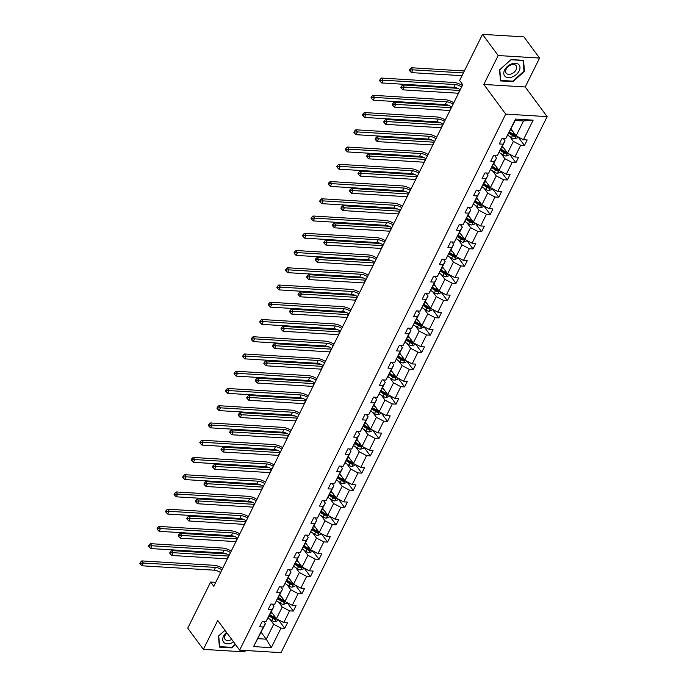 <?xml version="1.0" encoding="UTF-8"?>
<svg xmlns="http://www.w3.org/2000/svg" width="687" height="687" viewBox="0 0 687 687"><rect width="100%" height="100%" fill="white"/><g stroke="black" fill="none" stroke-linecap="round" stroke-linejoin="round"><path stroke-width="1.03" d="M539.57 58.06L498.169 55.535L483.82 84.441L525.22 86.966L539.57 58.06L523.923 36.875L482.523 34.35L459.612 80.499L462.746 84.741L213.777 586.277L210.651 582.035L187.74 628.184L203.386 649.378L244.787 651.894L245.482 650.486M525.22 86.966L547.127 116.627L281.035 652.65L239.634 650.125L505.718 114.102L547.127 116.627M498.169 55.535L482.523 34.35M511.008 128.976L516.109 135.88L523.52 120.955L533.146 120.156L523.434 139.727L527.187 139.95L524.439 145.481L518.135 136.945M516.109 135.88L523.434 139.727M502.446 146.219L507.547 153.124L513.361 141.41L520.694 145.249L524.439 145.481M520.694 145.249L514.872 156.971L518.625 157.203L515.877 162.725L509.574 154.189M493.884 163.463L498.985 170.367L504.808 158.654L512.133 162.501L515.877 162.725M512.133 162.501L506.319 174.215L510.063 174.446L507.324 179.968L501.021 171.432M485.323 180.707L490.424 187.611L496.246 175.898L503.571 179.745L507.324 179.968M503.571 179.745L497.757 191.458L501.501 191.69L498.762 197.212L492.459 188.676M476.769 197.95L481.87 204.855L487.684 193.141L495.009 196.989L498.762 197.212M495.009 196.989L489.196 208.702L492.94 208.934L490.2 214.464L483.897 205.928M468.208 215.194L473.309 222.107L479.122 210.385L486.448 214.232L490.2 214.464M486.448 214.232L480.634 225.946L484.387 226.178L481.639 231.708L475.335 223.172M459.646 232.438L464.747 239.351L470.561 227.629L477.894 231.476L481.639 231.708M477.894 231.476L472.072 243.198L475.825 243.421L473.077 248.952L466.774 240.416M451.084 249.682L456.185 256.595L461.999 244.873L469.333 248.72L473.077 248.952M469.333 248.72L463.51 260.442L467.263 260.665L464.515 266.195L458.212 257.659M442.522 266.934L447.623 273.838L453.446 262.116L460.771 265.963L464.515 266.195M460.771 265.963L454.957 277.685L458.701 277.909L455.962 283.439L449.659 274.903M433.961 284.178L439.062 291.082L444.884 279.369L452.209 283.207L455.962 283.439M452.209 283.207L446.395 294.929L450.14 295.152L447.4 300.683L441.097 292.147M425.408 301.421L430.509 308.326L436.322 296.612L443.647 300.459L447.4 300.683M443.647 300.459L437.834 312.173L441.578 312.405L438.838 317.926L432.535 309.39M416.846 318.665L421.947 325.569L427.761 313.856L435.086 317.703L438.838 317.926M435.086 317.703L429.272 329.417L433.025 329.648L430.277 335.17L423.973 326.634M408.284 335.909L413.385 342.813L419.199 331.1L426.533 334.947L430.277 335.17M426.533 334.947L420.71 346.66L424.463 346.892L421.715 352.414L415.412 343.878M399.722 353.152L404.823 360.065L410.637 348.343L417.971 352.191L421.715 352.414M417.971 352.191L412.148 363.904L415.901 364.136L413.153 369.666L406.85 361.13M391.161 370.396L396.262 377.309L402.084 365.587L409.409 369.434L413.153 369.666M409.409 369.434L403.595 381.156L407.339 381.379L404.6 386.91L398.288 378.374M382.599 387.64L387.7 394.553L393.522 382.831L400.847 386.678L404.6 386.91M400.847 386.678L395.034 398.4L398.778 398.623L396.038 404.154L389.735 395.618M374.037 404.883L379.147 411.796L384.96 400.074L392.286 403.922L396.038 404.154M392.286 403.922L386.472 415.644L390.216 415.867L387.477 421.397L381.173 412.861M365.484 422.136L370.585 429.04L376.399 417.327L383.724 421.165L387.477 421.397M383.724 421.165L377.91 432.887L381.663 433.111L378.915 438.641L372.612 430.105M356.922 439.379L362.023 446.284L367.837 434.57L375.162 438.418L378.915 438.641M375.162 438.418L369.348 450.131L373.101 450.363L370.353 455.885L364.05 447.349M348.361 456.623L353.462 463.527L359.275 451.814L366.609 455.661L370.353 455.885M366.609 455.661L360.787 467.375L364.539 467.607L361.791 473.128L355.488 464.592M339.799 473.867L344.9 480.771L350.714 469.058L358.047 472.905L361.791 473.128M358.047 472.905L352.225 484.618L355.978 484.85L353.23 490.372L346.926 481.836M331.237 491.111L336.338 498.023L342.16 486.302L349.485 490.149L353.23 490.372M349.485 490.149L343.672 501.862L347.416 502.094L344.676 507.624L338.373 499.088M322.675 508.354L327.776 515.267L333.599 503.545L340.924 507.392L344.676 507.624M340.924 507.392L335.11 519.106L338.854 519.338L336.115 524.868L329.812 516.332M314.122 525.598L319.223 532.511L325.037 520.789L332.362 524.636L336.115 524.868M332.362 524.636L326.548 536.358L330.292 536.581L327.553 542.112L321.25 533.576M305.56 542.842L310.661 549.755L316.475 538.033L323.8 541.88L327.553 542.112M323.8 541.88L317.987 553.602L321.739 553.825L318.991 559.355L312.688 550.819M296.999 560.094L302.1 566.998L307.913 555.285L315.247 559.124L318.991 559.355M315.247 559.124L309.425 570.845L313.178 571.069L310.43 576.599L304.126 568.063M288.437 577.338L293.538 584.242L299.352 572.529L306.685 576.367L310.43 576.599M306.685 576.367L300.863 588.089L304.616 588.321L301.868 593.843L295.565 585.307M279.875 594.581L284.976 601.486L290.799 589.772L298.124 593.62L301.868 593.843M298.124 593.62L292.31 605.333L296.054 605.565L293.315 611.087L287.011 602.551M271.313 611.825L276.414 618.729L282.237 607.016L289.562 610.863L293.315 611.087M289.562 610.863L283.748 622.577L287.492 622.808L284.753 628.33L278.45 619.794M261.163 632.272L266.264 639.185L273.675 624.26L281 628.107L284.753 628.33M281 628.107L271.288 647.669L253.606 646.596L263.327 627.025L259.574 626.802L262.322 621.271L266.067 621.503L271.88 609.781L268.136 609.558L270.876 604.028L274.628 604.259L280.442 592.538L276.698 592.314L279.437 586.784L283.19 587.016L289.004 575.294L285.26 575.071L287.999 569.54L291.752 569.763L297.565 558.05L293.813 557.818L296.561 552.296L300.305 552.52L306.127 540.806L302.374 540.575L305.122 535.053L308.867 535.276L314.689 523.563L310.936 523.331L313.684 517.809L317.428 518.032L323.242 506.319L319.498 506.087L322.237 500.557L325.99 500.789L331.804 489.067L328.06 488.843L330.799 483.313L334.552 483.545L340.366 471.823L336.621 471.6L339.361 466.069L343.114 466.301L348.927 454.579L345.175 454.356L347.923 448.826L351.667 449.058L357.489 437.336L353.736 437.112L356.484 431.582L360.228 431.805L366.051 420.092L362.298 419.86L365.046 414.338L368.79 414.562L374.604 402.848L370.86 402.616L373.599 397.095L377.352 397.318L383.166 385.605L379.422 385.373L382.161 379.851L385.914 380.074L391.727 368.361L387.983 368.129L390.723 362.599L394.475 362.83L400.289 351.117L396.536 350.885L399.284 345.355L403.029 345.587L408.851 333.865L405.098 333.642L407.846 328.111L411.59 328.343L417.413 316.621L413.66 316.398L416.408 310.868L420.152 311.099L425.966 299.377L422.222 299.154L424.961 293.624L428.714 293.856L434.528 282.134L430.783 281.902L433.523 276.38L437.276 276.603L443.089 264.89L439.345 264.658L442.084 259.136L445.837 259.36L451.651 247.646L447.898 247.414L450.646 241.893L454.39 242.116L460.213 230.403L456.46 230.171L459.208 224.64L462.952 224.872L468.774 213.159L465.022 212.927L467.77 207.397L471.514 207.629L477.336 195.907L473.583 195.683L476.331 190.153L480.076 190.385L485.889 178.663L482.145 178.44L484.885 172.909L488.637 173.141L494.451 161.419L490.707 161.196L493.446 155.666L497.199 155.897L503.013 144.176L499.269 143.944L502.008 138.422L505.761 138.645L515.473 119.083L533.146 120.156M497.199 155.897L505.082 140.904L503.313 138.499M505.082 140.904L503.013 144.176M509.745 136.498L513.361 141.41M507.547 153.124L514.872 156.971M488.637 173.141L496.521 158.147L494.752 155.743M496.521 158.147L494.451 161.419M501.184 153.751L504.808 158.654M498.985 170.367L506.319 174.215M480.076 190.385L487.968 175.391L486.19 172.987M487.968 175.391L485.889 178.663M492.622 170.994L496.246 175.898M490.424 187.611L497.757 191.458M471.514 207.629L479.406 192.635L477.628 190.23M479.406 192.635L477.336 195.907M484.06 188.238L487.684 193.141M481.87 204.855L489.196 208.702M462.952 224.872L470.844 209.879L469.066 207.483M470.844 209.879L468.774 213.159M475.498 205.482L479.122 210.385M473.309 222.107L480.634 225.946M454.39 242.116L462.282 227.131L460.505 224.726M462.282 227.131L460.213 230.403M466.937 222.725L470.561 227.629M464.747 239.351L472.072 243.198M445.837 259.36L453.721 244.374L451.952 241.97M453.721 244.374L451.651 247.646M458.384 239.969L461.999 244.873M456.185 256.595L463.51 260.442M437.276 276.603L445.159 261.618L443.39 259.214M445.159 261.618L443.089 264.89M449.822 257.213L453.446 262.116M447.623 273.838L454.957 277.685M428.714 293.856L436.606 278.862L434.828 276.457M436.606 278.862L434.528 282.134M441.26 274.457L444.884 279.369M439.062 291.082L446.395 294.929M420.152 311.099L428.044 296.106L426.266 293.701M428.044 296.106L425.966 299.377M432.698 291.709L436.322 296.612M430.509 308.326L437.834 312.173M411.59 328.343L419.482 313.349L417.705 310.945M419.482 313.349L417.413 316.621M424.137 308.952L427.761 313.856M421.947 325.569L429.272 329.417M403.029 345.587L410.92 330.593L409.143 328.188M410.92 330.593L408.851 333.865M415.575 326.196L419.199 331.1M405.15 342.212L408.748 344.573A3.693 1.718 -153.6 0 0 411.917 345.733L413.419 342.83L420.71 346.66M394.475 362.83L402.359 347.837L400.581 345.441M402.359 347.837L400.289 351.117M407.022 343.44L410.637 348.343M404.823 360.065L412.148 363.904M385.914 380.074L393.797 365.08L392.028 362.684M393.797 365.08L391.727 368.361M398.46 360.684L402.084 365.587M396.262 377.309L403.595 381.156M377.352 397.318L385.235 382.333L383.466 379.928M385.235 382.333L383.166 385.605M389.898 377.927L393.522 382.831M387.7 394.553L395.034 398.4M368.79 414.562L376.682 399.576L374.904 397.172M376.682 399.576L374.604 402.848M381.337 395.171L384.96 400.074M379.147 411.796L386.472 415.644M360.228 431.805L368.12 416.82L366.343 414.416M368.12 416.82L366.051 420.092M372.775 412.415L376.399 417.327M370.585 429.04L377.91 432.887M351.667 449.058L359.559 434.064L357.781 431.659M359.559 434.064L357.489 437.336M364.213 429.667L367.837 434.57M362.023 446.284L369.348 450.131M343.114 466.301L350.997 451.307L349.219 448.903M350.997 451.307L348.927 454.579M355.66 446.911L359.275 451.814M353.462 463.527L360.787 467.375M334.552 483.545L342.435 468.551L340.666 466.147M342.435 468.551L340.366 471.823M347.098 464.154L350.714 469.058M336.673 480.17L340.263 482.532A3.693 1.718 -153.6 0 0 343.44 483.691L344.934 480.788L352.225 484.618M325.99 500.789L333.873 485.795L332.104 483.39M333.873 485.795L331.804 489.067M338.536 481.398L342.16 486.302M336.338 498.023L343.672 501.862M317.428 518.032L325.32 503.039L323.543 500.643M325.32 503.039L323.242 506.319M329.975 498.642L333.599 503.545M327.776 515.267L335.11 519.106M308.867 535.276L316.759 520.291L314.981 517.886M316.759 520.291L314.689 523.563M321.413 515.885L325.037 520.789M310.988 531.91L314.586 534.263A3.693 1.718 -153.6 0 0 317.755 535.431L319.249 532.528L326.548 536.358M300.305 552.52L308.197 537.535L306.419 535.13M308.197 537.535L306.127 540.806M312.851 533.129L316.475 538.033M310.661 549.755L317.987 553.602M291.752 569.763L299.635 554.778L297.857 552.374M299.635 554.778L297.565 558.05M304.289 550.373L307.913 555.285M302.1 566.998L309.425 570.845M283.19 587.016L291.073 572.022L289.304 569.617M291.073 572.022L289.004 575.294M295.736 567.617L299.352 572.529M293.538 584.242L300.863 588.089M274.628 604.259L282.512 589.266L280.743 586.861M282.512 589.266L280.442 592.538M287.175 584.869L290.799 589.772M284.976 601.486L292.31 605.333M266.067 621.503L273.958 606.509L272.181 604.105M273.958 606.509L271.88 609.781M278.613 602.113L282.237 607.016M268.188 618.128L271.786 620.49A3.693 1.718 -153.6 0 0 274.955 621.649L276.449 618.747L283.748 622.577M253.606 646.596L265.397 623.753L263.619 621.349M265.397 623.753L263.327 627.025M483.82 84.441L505.718 114.102M239.634 650.125L217.736 620.464L203.386 649.378M215.727 582.344L210.651 582.035M523.52 120.955L515.233 120.448L505.761 138.645M270.051 619.356L273.675 624.26M257.986 638.678L266.264 639.185L271.288 647.669M515.473 119.083L515.233 120.448M224.967 630.262L218.475 636.059L219.411 647.102L231.88 647.867L235.547 644.595M500.479 80.903L512.949 81.659L524.482 71.371L523.537 60.327L511.068 59.571L499.543 69.859L500.479 80.903M231.493 647.334L231.88 647.867M512.562 81.135L512.949 81.659M523.915 70.615L524.482 71.371M220.561 572.615A6.973 3.246 26.4 0 0 214.129 570.184L142.011 565.796L143.385 563.031L141.05 563.134L140.423 562.292L139.873 563.392L140.5 564.242L141.05 563.134M221.927 569.849A6.973 3.246 26.4 0 0 215.503 567.428L143.385 563.031L141.823 560.91L213.94 565.307A10.46 4.869 -153.6 0 1 222.674 568.347M141.823 560.91L140.423 562.292M140.5 564.242L142.011 565.796M272.799 613.826L270.927 612.606M275.023 621.623L277.737 620.679L278.235 619.683M269.227 616.033L272.825 618.386A3.693 1.718 26.4 0 0 275.083 619.391L275.736 618.068A3.693 1.718 -153.6 0 1 273.486 617.063L269.888 614.702M275.083 619.391L274.182 618.171A1.881 0.876 -153.6 0 1 273.598 617.862L269.613 615.251M227.388 558.857A6.973 3.246 26.4 0 0 227.122 558.84L171.793 555.465L173.167 552.709L170.831 552.812L170.204 551.962L169.655 553.069L170.282 553.92L170.831 552.812M228.762 556.092A6.973 3.246 26.4 0 0 228.496 556.075L173.167 552.709L171.595 550.588L226.53 553.937M171.595 550.588L170.204 551.962M170.282 553.92L171.793 555.465M229.123 555.371A6.973 3.246 26.4 0 0 222.691 552.941L150.573 548.552L151.947 545.787L149.611 545.89L148.985 545.049L148.435 546.148L149.062 546.998L149.611 545.89M230.488 552.606A6.973 3.246 26.4 0 0 224.065 550.184L151.947 545.787L150.384 543.666L222.502 548.063A10.46 4.869 -153.6 0 1 231.236 551.103M150.384 543.666L148.985 545.049M149.062 546.998L150.573 548.552M237.676 538.127A6.973 3.246 26.4 0 0 231.253 535.697L159.135 531.309L160.509 528.543L158.173 528.647L157.546 527.796L156.997 528.904L157.624 529.754L158.173 528.647M239.05 535.362A6.973 3.246 26.4 0 0 232.627 532.932L160.509 528.543L158.946 526.422L231.064 530.819A10.46 4.869 -153.6 0 1 239.797 533.859M158.946 526.422L157.546 527.796M157.624 529.754L159.135 531.309M281.352 596.582L279.489 595.363M286.797 602.439L286.299 603.435L283.516 604.405A3.693 1.718 -153.6 0 1 280.339 603.246L276.749 600.885M277.788 598.789L281.387 601.142A3.693 1.718 26.4 0 0 283.637 602.147L284.298 600.824A3.693 1.718 -153.6 0 1 282.039 599.82L278.45 597.458M283.637 602.147L282.743 600.927A1.881 0.876 -153.6 0 1 282.151 600.618L278.175 598.008M235.95 541.614A6.973 3.246 26.4 0 0 235.684 541.596L180.355 538.222L181.72 535.465L179.393 535.568L178.766 534.718L178.216 535.826L178.843 536.667L179.393 535.568M237.316 538.848A6.973 3.246 26.4 0 0 237.058 538.831L181.72 535.465L180.157 533.344L235.091 536.684M180.157 533.344L178.766 534.718M178.843 536.667L180.355 538.222M289.914 579.339L288.051 578.111M295.358 585.195L294.86 586.191L292.078 587.162A3.693 1.718 -153.6 0 1 288.901 586.002L285.311 583.641M286.35 581.537L289.948 583.898A3.693 1.718 26.4 0 0 292.198 584.903L292.86 583.581A3.693 1.718 -153.6 0 1 290.601 582.576L287.011 580.214M292.198 584.903L291.297 583.684A1.881 0.876 -153.6 0 1 290.713 583.366L286.737 580.764M244.503 524.37A6.973 3.246 26.4 0 0 244.246 524.353L188.916 520.978L190.282 518.213L187.946 518.324L187.319 517.474L186.778 518.582L187.396 519.424L187.946 518.324M245.877 521.605A6.973 3.246 26.4 0 0 245.62 521.588L190.282 518.213L188.719 516.1L243.653 519.441M188.719 516.1L187.319 517.474M187.396 519.424L188.916 520.978M226.573 632.435A9.068 5.943 143.6 0 0 224.091 642.646A9.068 5.943 143.6 0 0 233.597 641.941M226.95 632.95A6.209 4.07 143.6 0 0 225.087 639.331A6.209 4.07 143.6 0 0 225.473 639.752A6.209 4.07 143.6 0 0 231.734 639.425M235.263 644.2L231.725 647.352L219.651 646.613L218.741 635.913L225.01 630.314M505.16 76.446A9.068 5.943 143.6 0 0 516.401 74.419A9.068 5.943 143.6 0 0 518.608 64.441A9.068 5.943 143.6 0 0 507.367 66.467A9.068 5.943 143.6 0 0 505.16 76.446M506.542 73.552A6.209 4.07 143.6 0 0 513.902 72.444A6.209 4.07 143.6 0 0 516.135 65.754A6.209 4.07 143.6 0 0 515.748 65.334A6.209 4.07 143.6 0 0 508.38 66.441A6.209 4.07 143.6 0 0 506.147 73.131A6.209 4.07 143.6 0 0 506.542 73.552M510.973 59.743L523.056 60.482L523.966 71.182L512.794 81.152L500.711 80.413L499.801 69.713L510.939 59.692M246.238 520.883A6.973 3.246 26.4 0 0 239.815 518.453L167.697 514.065L169.071 511.3L166.735 511.403L166.108 510.553L165.558 511.66L166.185 512.511L166.735 511.403M247.612 518.118A6.973 3.246 26.4 0 0 241.189 515.688L169.071 511.3L167.508 509.179L239.617 513.575A10.46 4.869 -153.6 0 1 248.359 516.615M167.508 509.179L166.108 510.553M166.185 512.511L167.697 514.065M298.476 562.095L296.612 560.867M303.912 567.951L303.422 568.948L300.631 569.918A3.693 1.718 -153.6 0 1 297.462 568.759L293.864 566.397M294.912 564.293L298.502 566.655A3.693 1.718 26.4 0 0 300.76 567.66L301.421 566.337A3.693 1.718 -153.6 0 1 299.163 565.332L295.565 562.971M300.76 567.66L299.858 566.44A1.881 0.876 -153.6 0 1 299.274 566.122L295.298 563.512M253.065 507.126A6.973 3.246 26.4 0 0 252.807 507.109L197.47 503.734L198.844 500.969L196.508 501.081L195.881 500.23L195.331 501.338L195.958 502.18L196.508 501.081M254.439 504.361A6.973 3.246 26.4 0 0 254.181 504.344L198.844 500.969L197.281 498.856L252.215 502.197M197.281 498.856L195.881 500.23M195.958 502.18L197.47 503.734M254.8 503.631A6.973 3.246 26.4 0 0 248.376 501.209L176.258 496.821L177.632 494.056L175.297 494.159L174.67 493.309L174.12 494.417L174.747 495.267L175.297 494.159M256.174 500.875A6.973 3.246 26.4 0 0 249.742 498.444L177.632 494.056L176.061 491.935L248.179 496.323A10.46 4.869 -153.6 0 1 256.921 499.372M176.061 491.935L174.67 493.309M174.747 495.267L176.258 496.821M307.037 544.851L305.174 543.623M312.473 550.708L311.984 551.704L309.193 552.674A3.693 1.718 -153.6 0 1 306.024 551.506L302.426 549.153M303.474 547.05L307.063 549.411A3.693 1.718 26.4 0 0 309.322 550.416L309.983 549.093A3.693 1.718 -153.6 0 1 307.724 548.08L304.126 545.727M309.322 550.416L308.42 549.196A1.881 0.876 -153.6 0 1 307.836 548.879L303.86 546.268M261.627 489.883A6.973 3.246 26.4 0 0 261.369 489.857L206.031 486.49L207.405 483.725L205.07 483.828L204.443 482.987L203.893 484.086L204.52 484.936L205.07 483.828M263.001 487.117A6.973 3.246 26.4 0 0 262.735 487.1L207.405 483.725L205.842 481.604L260.777 484.953M205.842 481.604L204.443 482.987M204.52 484.936L206.031 486.49M263.361 486.387A6.973 3.246 26.4 0 0 256.938 483.966L184.82 479.569L186.186 476.812L183.85 476.915L183.231 476.065L182.682 477.173L183.309 478.023L183.85 476.915M264.735 483.622A6.973 3.246 26.4 0 0 258.303 481.201L186.186 476.812L184.623 474.691L256.74 479.079A10.46 4.869 -153.6 0 1 265.483 482.119M184.623 474.691L183.231 476.065M183.309 478.023L184.82 479.569M315.599 527.607L313.736 526.379M317.823 535.405L320.546 534.46L321.035 533.464M312.027 529.806L315.625 532.167A3.693 1.718 26.4 0 0 317.883 533.172L318.536 531.841A3.693 1.718 -153.6 0 1 316.286 530.836L312.688 528.483M317.883 533.172L316.982 531.953A1.881 0.876 -153.6 0 1 316.398 531.635L312.422 529.024M270.189 472.639A6.973 3.246 26.4 0 0 269.922 472.613L214.593 469.247L215.967 466.482L213.631 466.585L213.004 465.743L212.455 466.842L213.082 467.692L213.631 466.585M271.563 469.874A6.973 3.246 26.4 0 0 271.296 469.848L215.967 466.482L214.404 464.36L269.33 467.71M214.404 464.36L213.004 465.743M213.082 467.692L214.593 469.247M271.923 469.144A6.973 3.246 26.4 0 0 265.491 466.722L193.382 462.325L194.747 459.56L192.412 459.672L191.785 458.822L191.244 459.929L191.862 460.771L192.412 459.672M273.289 466.379A6.973 3.246 26.4 0 0 266.865 463.957L194.747 459.56L193.184 457.448L265.302 461.836A10.46 4.869 -153.6 0 1 274.036 464.876M193.184 457.448L191.785 458.822M191.862 460.771L193.382 462.325M324.161 510.355L322.289 509.136M329.597 516.22L329.099 517.217L326.316 518.178A3.693 1.718 -153.6 0 1 323.148 517.019L319.549 514.666M320.589 512.562L324.187 514.924A3.693 1.718 26.4 0 0 326.445 515.928L327.098 514.597A3.693 1.718 -153.6 0 1 324.848 513.593L321.25 511.24M326.445 515.928L325.544 514.709A1.881 0.876 -153.6 0 1 324.96 514.391L320.975 511.781M278.75 455.395A6.973 3.246 26.4 0 0 278.484 455.369L223.155 452.003L224.529 449.238L222.193 449.341L221.566 448.491L221.016 449.599L221.643 450.449L222.193 449.341M280.124 452.63A6.973 3.246 26.4 0 0 279.858 452.604L224.529 449.238L222.966 447.117L277.892 450.466M222.966 447.117L221.566 448.491M221.643 450.449L223.155 452.003M280.485 451.9A6.973 3.246 26.4 0 0 274.053 449.478L201.935 445.082L203.309 442.316L200.973 442.428L200.346 441.578L199.797 442.686L200.424 443.527L200.973 442.428M281.85 449.135A6.973 3.246 26.4 0 0 275.427 446.713L203.309 442.316L201.746 440.204L273.864 444.592A10.46 4.869 -153.6 0 1 282.597 447.632M201.746 440.204L200.346 441.578M200.424 443.527L201.935 445.082M332.723 493.111L330.851 491.892M338.159 498.977L337.661 499.973L334.878 500.935A3.693 1.718 -153.6 0 1 331.701 499.775L328.111 497.414M329.15 495.318L332.748 497.68A3.693 1.718 26.4 0 0 334.998 498.685L335.66 497.354A3.693 1.718 -153.6 0 1 333.401 496.349L329.812 493.987M334.998 498.685L334.105 497.465A1.881 0.876 -153.6 0 1 333.513 497.148L329.537 494.537M287.312 438.143A6.973 3.246 26.4 0 0 287.046 438.126L231.717 434.759L233.091 431.994L230.755 432.097L230.128 431.247L229.578 432.355L230.205 433.205L230.755 432.097M288.677 435.386A6.973 3.246 26.4 0 0 288.42 435.36L233.091 431.994L231.519 429.873L286.453 433.222M231.519 429.873L230.128 431.247M230.205 433.205L231.717 434.759M289.038 434.656A6.973 3.246 26.4 0 0 282.615 432.226L210.497 427.838L211.871 425.073L209.535 425.176L208.908 424.334L208.359 425.433L208.985 426.284L209.535 425.176M290.412 431.891A6.973 3.246 26.4 0 0 283.989 429.469L211.871 425.073L210.308 422.952L282.426 427.348A10.46 4.869 -153.6 0 1 291.159 430.388M210.308 422.952L208.908 424.334M208.985 426.284L210.497 427.838M341.276 475.868L339.412 474.648M343.509 483.665L346.222 482.721L346.72 481.724M337.712 478.075L341.31 480.428A3.693 1.718 26.4 0 0 343.56 481.441L344.221 480.11A3.693 1.718 -153.6 0 1 341.963 479.105L338.373 476.744M343.56 481.441L342.658 480.222A1.881 0.876 -153.6 0 1 342.074 479.904L338.098 477.293M295.865 420.899A6.973 3.246 26.4 0 0 295.608 420.882L240.278 417.516L241.644 414.75L239.308 414.854L238.69 414.003L238.14 415.111L238.767 415.961L239.308 414.854M297.239 418.134A6.973 3.246 26.4 0 0 296.982 418.117L241.644 414.75L240.081 412.629L295.015 415.978M240.081 412.629L238.69 414.003M238.767 415.961L240.278 417.516M297.6 417.413A6.973 3.246 26.4 0 0 291.176 414.982L219.059 410.594L220.433 407.829L218.097 407.932L217.47 407.09L216.92 408.19L217.547 409.04L218.097 407.932M298.974 414.647A6.973 3.246 26.4 0 0 292.55 412.226L220.433 407.829L218.87 405.708L290.979 410.105A10.46 4.869 -153.6 0 1 299.721 413.145M218.87 405.708L217.47 407.09M217.547 409.04L219.059 410.594M306.162 400.169A6.973 3.246 26.4 0 0 299.738 397.739L227.62 393.35L228.994 390.585L226.658 390.688L226.032 389.838L225.482 390.946L226.109 391.796L226.658 390.688M307.536 397.404A6.973 3.246 26.4 0 0 301.112 394.973L228.994 390.585L227.423 388.464L299.541 392.861A10.46 4.869 -153.6 0 1 308.283 395.901M227.423 388.464L226.032 389.838M226.109 391.796L227.62 393.35M314.723 382.925A6.973 3.246 26.4 0 0 308.3 380.495L236.182 376.107L237.547 373.342L235.22 373.445L234.593 372.594L234.044 373.702L234.671 374.552L235.22 373.445M316.097 380.16A6.973 3.246 26.4 0 0 309.665 377.73L237.547 373.342L235.985 371.22L308.102 375.617A10.46 4.869 -153.6 0 1 316.844 378.657M235.985 371.22L234.593 372.594M234.671 374.552L236.182 376.107M323.285 365.673A6.973 3.246 26.4 0 0 316.853 363.251L244.744 358.863L246.109 356.098L243.773 356.201L243.146 355.351L242.605 356.459L243.224 357.309L243.773 356.201M324.659 362.916A6.973 3.246 26.4 0 0 318.227 360.486L246.109 356.098L244.546 353.977L316.664 358.365A10.46 4.869 -153.6 0 1 325.398 361.414M244.546 353.977L243.146 355.351M243.224 357.309L244.744 358.863M331.847 348.429A6.973 3.246 26.4 0 0 325.415 346.008L253.297 341.611L254.671 338.854L252.335 338.957L251.708 338.107L251.159 339.215L251.785 340.065L252.335 338.957M333.212 345.673A6.973 3.246 26.4 0 0 326.789 343.242L254.671 338.854L253.108 336.733L325.226 341.121A10.46 4.869 -153.6 0 1 333.959 344.17M253.108 336.733L251.708 338.107M251.785 340.065L253.297 341.611M340.4 331.186A6.973 3.246 26.4 0 0 333.976 328.764L261.859 324.367L263.233 321.602L260.897 321.714L260.27 320.863L259.72 321.971L260.347 322.813L260.897 321.714M341.774 328.42A6.973 3.246 26.4 0 0 335.35 325.999L263.233 321.602L261.67 319.489L333.788 323.878A10.46 4.869 -153.6 0 1 342.521 326.918M261.67 319.489L260.27 320.863M260.347 322.813L261.859 324.367M348.962 313.942A6.973 3.246 26.4 0 0 342.538 311.52L270.42 307.123L271.794 304.358L269.459 304.47L268.832 303.62L268.282 304.727L268.909 305.569L269.459 304.47M350.336 311.177A6.973 3.246 26.4 0 0 343.912 308.755L271.794 304.358L270.231 302.246L342.349 306.634A10.46 4.869 -153.6 0 1 351.083 309.674M270.231 302.246L268.832 303.62M268.909 305.569L270.42 307.123M357.523 296.698A6.973 3.246 26.4 0 0 351.1 294.276L278.982 289.88L280.356 287.114L278.02 287.218L277.393 286.376L276.844 287.475L277.471 288.325L278.02 287.218M358.897 293.933A6.973 3.246 26.4 0 0 352.474 291.511L280.356 287.114L278.785 285.002L350.902 289.39A10.46 4.869 -153.6 0 1 359.644 292.43M278.785 285.002L277.393 286.376M277.471 288.325L278.982 289.88M366.085 279.454A6.973 3.246 26.4 0 0 359.662 277.024L287.544 272.636L288.918 269.871L286.582 269.974L285.955 269.132L285.406 270.231L286.032 271.082L286.582 269.974M367.459 276.689A6.973 3.246 26.4 0 0 361.027 274.268L288.918 269.871L287.346 267.75L359.464 272.146A10.46 4.869 -153.6 0 1 368.206 275.186M287.346 267.75L285.955 269.132M286.032 271.082L287.544 272.636M374.647 262.211A6.973 3.246 26.4 0 0 368.215 259.78L296.106 255.392L297.471 252.627L295.135 252.73L294.517 251.889L293.967 252.988L294.586 253.838L295.135 252.73M376.021 259.446A6.973 3.246 26.4 0 0 369.589 257.015L297.471 252.627L295.908 250.506L368.026 254.903A10.46 4.869 -153.6 0 1 376.759 257.943M295.908 250.506L294.517 251.889M294.586 253.838L296.106 255.392M349.838 458.624L347.974 457.405M355.282 464.481L354.784 465.477L351.993 466.447A3.693 1.718 -153.6 0 1 348.824 465.288L345.226 462.926M346.274 460.831L349.863 463.184A3.693 1.718 26.4 0 0 352.122 464.189L352.783 462.866A3.693 1.718 -153.6 0 1 350.525 461.862L346.935 459.5M352.122 464.189L351.22 462.969A1.881 0.876 -153.6 0 1 350.636 462.66L346.66 460.05M304.427 403.655A6.973 3.246 26.4 0 0 304.169 403.638L248.831 400.263L250.205 397.507L247.87 397.61L247.243 396.76L246.693 397.867L247.32 398.718L247.87 397.61M305.801 400.89A6.973 3.246 26.4 0 0 305.543 400.873L250.205 397.507L248.642 395.386L303.577 398.726M248.642 395.386L247.243 396.76M247.32 398.718L248.831 400.263M358.399 441.38L356.536 440.152M363.835 447.237L363.346 448.233L360.555 449.204A3.693 1.718 -153.6 0 1 357.386 448.044L353.788 445.683M354.835 443.587L358.425 445.94A3.693 1.718 26.4 0 0 360.684 446.945L361.345 445.623A3.693 1.718 -153.6 0 1 359.086 444.618L355.488 442.256M360.684 446.945L359.782 445.726A1.881 0.876 -153.6 0 1 359.198 445.408L355.222 442.806M312.989 386.412A6.973 3.246 26.4 0 0 312.731 386.395L257.393 383.02L258.767 380.255L256.431 380.366L255.804 379.516L255.255 380.624L255.882 381.465L256.431 380.366M314.363 383.647A6.973 3.246 26.4 0 0 314.096 383.629L258.767 380.255L257.204 378.142L312.138 381.483M257.204 378.142L255.804 379.516M255.882 381.465L257.393 383.02M366.961 424.137L365.098 422.909M372.397 429.993L371.907 430.989L369.117 431.96A3.693 1.718 -153.6 0 1 365.948 430.801L362.35 428.439M363.397 426.335L366.987 428.697A3.693 1.718 26.4 0 0 369.245 429.701L369.898 428.379A3.693 1.718 -153.6 0 1 367.648 427.374L364.05 425.013M369.245 429.701L368.344 428.482A1.881 0.876 -153.6 0 1 367.76 428.164L363.784 425.554M321.55 369.168A6.973 3.246 26.4 0 0 321.293 369.151L265.955 365.776L267.329 363.011L264.993 363.122L264.366 362.272L263.817 363.38L264.443 364.222L264.993 363.122M322.924 366.403A6.973 3.246 26.4 0 0 322.658 366.386L267.329 363.011L265.766 360.898L320.7 364.239M265.766 360.898L264.366 362.272M264.443 364.222L265.955 365.776M375.523 406.893L373.651 405.665M380.959 412.75L380.461 413.746L377.678 414.716A3.693 1.718 -153.6 0 1 374.509 413.557L370.911 411.195M371.95 409.091L375.549 411.453A3.693 1.718 26.4 0 0 377.807 412.458L378.46 411.135A3.693 1.718 -153.6 0 1 376.21 410.122L372.612 407.769M377.807 412.458L376.905 411.238A1.881 0.876 -153.6 0 1 376.321 410.92L372.337 408.31M330.112 351.924A6.973 3.246 26.4 0 0 329.846 351.899L274.517 348.532L275.891 345.767L273.555 345.87L272.928 345.029L272.378 346.128L273.005 346.978L273.555 345.87M331.486 349.159A6.973 3.246 26.4 0 0 331.22 349.142L275.891 345.767L274.328 343.646L329.253 346.995M274.328 343.646L272.928 345.029M273.005 346.978L274.517 348.532M384.085 389.649L382.212 388.421M389.52 395.506L389.022 396.502L386.24 397.472A3.693 1.718 -153.6 0 1 383.063 396.305L379.473 393.952M380.512 391.848L384.11 394.209A3.693 1.718 26.4 0 0 386.36 395.214L387.021 393.883A3.693 1.718 -153.6 0 1 384.772 392.878L381.173 390.525M386.36 395.214L385.467 393.995A1.881 0.876 -153.6 0 1 384.883 393.677L380.899 391.066M338.674 334.681A6.973 3.246 26.4 0 0 338.408 334.655L283.078 331.289L284.452 328.523L282.117 328.626L281.49 327.785L280.94 328.884L281.567 329.734L282.117 328.626M340.039 331.915A6.973 3.246 26.4 0 0 339.782 331.898L284.452 328.523L282.881 326.402L337.815 329.751M282.881 326.402L281.49 327.785M281.567 329.734L283.078 331.289M392.638 372.406L390.774 371.178M398.082 378.262L397.584 379.258L394.802 380.22A3.693 1.718 -153.6 0 1 391.624 379.061L388.035 376.708M389.074 374.604L392.672 376.965A3.693 1.718 26.4 0 0 394.922 377.97L395.583 376.639A3.693 1.718 -153.6 0 1 393.325 375.634L389.735 373.281M394.922 377.97L394.02 376.751A1.881 0.876 -153.6 0 1 393.436 376.433L389.46 373.822M347.236 317.437A6.973 3.246 26.4 0 0 346.969 317.411L291.64 314.045L293.005 311.28L290.67 311.383L290.051 310.533L289.502 311.64L290.129 312.491L290.67 311.383M348.601 314.672A6.973 3.246 26.4 0 0 348.343 314.646L293.005 311.28L291.443 309.159L346.377 312.508M291.443 309.159L290.051 310.533M290.129 312.491L291.64 314.045M401.199 355.153L399.336 353.934M406.644 361.018L406.146 362.015L403.355 362.976A3.693 1.718 -153.6 0 1 400.186 361.817L396.588 359.456M397.636 357.36L401.234 359.722A3.693 1.718 26.4 0 0 403.484 360.727L404.145 359.395A3.693 1.718 -153.6 0 1 401.886 358.391L398.297 356.029M403.484 360.727L402.582 359.507A1.881 0.876 -153.6 0 1 401.998 359.189L398.022 356.579M355.789 300.185A6.973 3.246 26.4 0 0 355.531 300.167L300.202 296.801L301.567 294.036L299.231 294.139L298.605 293.289L298.064 294.397L298.682 295.247L299.231 294.139M357.163 297.428A6.973 3.246 26.4 0 0 356.905 297.402L301.567 294.036L300.004 291.915L354.939 295.264M300.004 291.915L298.605 293.289M298.682 295.247L300.202 296.801M409.761 337.91L407.898 336.69M411.985 345.707L414.708 344.762L415.197 343.766M406.197 340.117L409.787 342.47A3.693 1.718 26.4 0 0 412.045 343.483L412.707 342.152A3.693 1.718 -153.6 0 1 410.448 341.147L406.85 338.785M412.045 343.483L411.144 342.263A1.881 0.876 -153.6 0 1 410.56 341.946L406.584 339.335M364.35 282.941A6.973 3.246 26.4 0 0 364.093 282.924L308.755 279.557L310.129 276.792L307.793 276.895L307.166 276.045L306.617 277.153L307.244 278.003L307.793 276.895M365.724 280.184A6.973 3.246 26.4 0 0 365.458 280.159L310.129 276.792L308.566 274.671L363.5 278.02M308.566 274.671L307.166 276.045M307.244 278.003L308.755 279.557M418.323 320.666L416.459 319.446M423.759 326.523L423.269 327.519L420.478 328.489A3.693 1.718 -153.6 0 1 417.31 327.33L413.711 324.968M414.759 322.873L418.349 325.226A3.693 1.718 26.4 0 0 420.607 326.231L421.268 324.908A3.693 1.718 -153.6 0 1 419.01 323.903L415.412 321.542M420.607 326.231L419.705 325.011A1.881 0.876 -153.6 0 1 419.122 324.702L415.146 322.091M372.912 265.697A6.973 3.246 26.4 0 0 372.655 265.68L317.317 262.305L318.691 259.549L316.355 259.652L315.728 258.801L315.178 259.909L315.805 260.759L316.355 259.652M374.286 262.932A6.973 3.246 26.4 0 0 374.02 262.915L318.691 259.549L317.128 257.427L372.062 260.768M317.128 257.427L315.728 258.801M315.805 260.759L317.317 262.305M426.885 303.422L425.013 302.194M432.321 309.279L431.831 310.275L429.04 311.245A3.693 1.718 -153.6 0 1 425.871 310.086L422.273 307.724M423.312 305.629L426.91 307.982A3.693 1.718 26.4 0 0 429.169 308.987L429.822 307.664A3.693 1.718 -153.6 0 1 427.572 306.66L423.973 304.298M429.169 308.987L428.267 307.767A1.881 0.876 -153.6 0 1 427.683 307.45L423.707 304.848M381.474 248.454A6.973 3.246 26.4 0 0 381.208 248.436L325.878 245.061L327.252 242.296L324.917 242.408L324.29 241.558L323.74 242.666L324.367 243.507L324.917 242.408M382.848 245.688A6.973 3.246 26.4 0 0 382.582 245.671L327.252 242.296L325.69 240.184L380.615 243.524M325.69 240.184L324.29 241.558M324.367 243.507L325.878 245.061M383.209 244.967A6.973 3.246 26.4 0 0 376.777 242.537L304.659 238.149L306.033 235.383L303.697 235.486L303.07 234.636L302.52 235.744L303.147 236.594L303.697 235.486M384.574 242.202A6.973 3.246 26.4 0 0 378.151 239.772L306.033 235.383L304.47 233.262L376.588 237.659A10.46 4.869 -153.6 0 1 385.321 240.699M304.47 233.262L303.07 234.636M303.147 236.594L304.659 238.149M435.446 286.178L433.574 284.95M440.882 292.035L440.384 293.031L437.602 294.002A3.693 1.718 -153.6 0 1 434.424 292.842L430.835 290.481M431.874 288.377L435.472 290.738A3.693 1.718 26.4 0 0 437.731 291.743L438.383 290.421A3.693 1.718 -153.6 0 1 436.133 289.416L432.535 287.054M437.731 291.743L436.829 290.524A1.881 0.876 -153.6 0 1 436.245 290.206L432.26 287.595M390.036 231.21A6.973 3.246 26.4 0 0 389.769 231.193L334.44 227.818L335.814 225.053L333.478 225.164L332.852 224.314L332.302 225.422L332.929 226.263L333.478 225.164M391.401 228.445A6.973 3.246 26.4 0 0 391.143 228.428L335.814 225.053L334.243 222.94L389.177 226.281M334.243 222.94L332.852 224.314M332.929 226.263L334.44 227.818M391.762 227.715A6.973 3.246 26.4 0 0 385.338 225.293L313.22 220.905L314.594 218.14L312.259 218.243L311.632 217.393L311.082 218.5L311.709 219.351L312.259 218.243M393.136 224.958A6.973 3.246 26.4 0 0 386.712 222.528L314.594 218.14L313.032 216.019L385.149 220.415A10.46 4.869 -153.6 0 1 393.883 223.455M313.032 216.019L311.632 217.393M311.709 219.351L313.22 220.905M444 268.935L442.136 267.707M449.444 274.791L448.946 275.788L446.164 276.758A3.693 1.718 -153.6 0 1 442.986 275.599L439.397 273.237M440.436 271.133L444.034 273.495A3.693 1.718 26.4 0 0 446.284 274.499L446.945 273.177A3.693 1.718 -153.6 0 1 444.687 272.164L441.097 269.811M446.284 274.499L445.391 273.28A1.881 0.876 -153.6 0 1 444.798 272.962L440.822 270.352M398.597 213.966A6.973 3.246 26.4 0 0 398.331 213.94L343.002 210.574L344.367 207.809L342.032 207.912L341.413 207.07L340.864 208.17L341.491 209.02L342.032 207.912M399.963 211.201A6.973 3.246 26.4 0 0 399.705 211.184L344.367 207.809L342.804 205.696L397.739 209.037M342.804 205.696L341.413 207.07M341.491 209.02L343.002 210.574M400.323 210.471A6.973 3.246 26.4 0 0 393.9 208.049L321.782 203.653L323.156 200.896L320.82 200.999L320.194 200.149L319.644 201.257L320.271 202.107L320.82 200.999M401.697 207.714A6.973 3.246 26.4 0 0 395.274 205.284L323.156 200.896L321.593 198.775L393.711 203.163A10.46 4.869 -153.6 0 1 402.445 206.212M321.593 198.775L320.194 200.149M320.271 202.107L321.782 203.653M452.561 251.691L450.698 250.463M458.006 257.548L457.508 258.544L454.717 259.514A3.693 1.718 -153.6 0 1 451.548 258.346L447.95 255.993M448.997 253.889L452.596 256.251A3.693 1.718 26.4 0 0 454.846 257.256L455.507 255.925A3.693 1.718 -153.6 0 1 453.248 254.92L449.659 252.567M454.846 257.256L453.944 256.036A1.881 0.876 -153.6 0 1 453.36 255.719L449.384 253.108M407.151 196.722A6.973 3.246 26.4 0 0 406.893 196.697L351.564 193.33L352.929 190.565L350.593 190.668L349.966 189.827L349.425 190.926L350.044 191.776L350.593 190.668M408.525 193.957A6.973 3.246 26.4 0 0 408.267 193.94L352.929 190.565L351.366 188.444L406.3 191.793M351.366 188.444L349.966 189.827M350.044 191.776L351.564 193.33M408.885 193.227A6.973 3.246 26.4 0 0 402.462 190.806L330.344 186.409L331.718 183.652L329.382 183.755L328.755 182.905L328.206 184.013L328.833 184.855L329.382 183.755M410.259 190.462A6.973 3.246 26.4 0 0 403.836 188.04L331.718 183.652L330.155 181.531L402.264 185.919A10.46 4.869 -153.6 0 1 411.006 188.959M330.155 181.531L328.755 182.905M328.833 184.855L330.344 186.409M461.123 234.447L459.259 233.219M466.559 240.304L466.069 241.3L463.278 242.262A3.693 1.718 -153.6 0 1 460.11 241.103L456.512 238.75M457.559 236.646L461.149 239.007A3.693 1.718 26.4 0 0 463.407 240.012L464.068 238.681A3.693 1.718 -153.6 0 1 461.81 237.676L458.212 235.323M463.407 240.012L462.506 238.793A1.881 0.876 -153.6 0 1 461.922 238.475L457.946 235.864M415.712 179.479A6.973 3.246 26.4 0 0 415.455 179.453L360.117 176.087L361.491 173.322L359.155 173.425L358.528 172.583L357.979 173.682L358.605 174.532L359.155 173.425M417.086 176.714A6.973 3.246 26.4 0 0 416.82 176.688L361.491 173.322L359.928 171.2L414.862 174.55M359.928 171.2L358.528 172.583M358.605 174.532L360.117 176.087M417.447 175.984A6.973 3.246 26.4 0 0 411.024 173.562L338.906 169.165L340.28 166.4L337.944 166.512L337.317 165.661L336.767 166.769L337.394 167.611L337.944 166.512M418.821 173.218A6.973 3.246 26.4 0 0 412.389 170.797L340.28 166.4L338.708 164.287L410.826 168.676A10.46 4.869 -153.6 0 1 419.568 171.716M338.708 164.287L337.317 165.661M337.394 167.611L338.906 169.165M469.685 217.195L467.821 215.976M475.121 223.06L474.631 224.056L471.84 225.018A3.693 1.718 -153.6 0 1 468.671 223.859L465.073 221.506M466.121 219.402L469.71 221.764A3.693 1.718 26.4 0 0 471.969 222.768L472.63 221.437A3.693 1.718 -153.6 0 1 470.372 220.433L466.774 218.071M471.969 222.768L471.067 221.549A1.881 0.876 -153.6 0 1 470.483 221.231L466.507 218.621M424.274 162.226A6.973 3.246 26.4 0 0 424.016 162.209L368.679 158.843L370.053 156.078L367.717 156.181L367.09 155.331L366.54 156.438L367.167 157.289L367.717 156.181M425.648 159.47A6.973 3.246 26.4 0 0 425.382 159.444L370.053 156.078L368.49 153.957L423.424 157.306M368.49 153.957L367.09 155.331M367.167 157.289L368.679 158.843M426.009 158.74A6.973 3.246 26.4 0 0 419.585 156.318L347.467 151.921L348.833 149.156L346.497 149.259L345.879 148.418L345.329 149.526L345.956 150.367L346.497 149.259M427.383 155.975A6.973 3.246 26.4 0 0 420.951 153.553L348.833 149.156L347.27 147.044L419.388 151.432A10.46 4.869 -153.6 0 1 428.121 154.472M347.27 147.044L345.879 148.418M345.956 150.367L347.467 151.921M478.246 199.951L476.383 198.732M483.682 205.808L483.193 206.804L480.402 207.775A3.693 1.718 -153.6 0 1 477.233 206.615L473.635 204.254M474.674 202.158L478.272 204.511A3.693 1.718 26.4 0 0 480.531 205.525L481.183 204.194A3.693 1.718 -153.6 0 1 478.933 203.189L475.335 200.827M480.531 205.525L479.629 204.305A1.881 0.876 -153.6 0 1 479.045 203.987L475.069 201.377M432.836 144.983A6.973 3.246 26.4 0 0 432.57 144.966L377.24 141.599L378.614 138.834L376.278 138.937L375.652 138.087L375.102 139.195L375.729 140.045L376.278 138.937M434.21 142.226A6.973 3.246 26.4 0 0 433.944 142.2L378.614 138.834L377.051 136.713L431.977 140.062M377.051 136.713L375.652 138.087M375.729 140.045L377.24 141.599M434.57 141.496A6.973 3.246 26.4 0 0 428.138 139.066L356.021 134.678L357.395 131.913L355.059 132.016L354.432 131.174L353.882 132.273L354.509 133.123L355.059 132.016M435.936 138.731A6.973 3.246 26.4 0 0 429.512 136.309L357.395 131.913L355.832 129.791L427.949 134.188A10.46 4.869 -153.6 0 1 436.683 137.228M355.832 129.791L354.432 131.174M354.509 133.123L356.021 134.678M486.808 182.708L484.936 181.488M492.244 188.564L491.746 189.56L488.964 190.531A3.693 1.718 -153.6 0 1 485.795 189.372L482.197 187.01M483.236 184.915L486.834 187.268A3.693 1.718 26.4 0 0 489.092 188.272L489.745 186.95A3.693 1.718 -153.6 0 1 487.495 185.945L483.897 183.584M489.092 188.272L488.191 187.053A1.881 0.876 -153.6 0 1 487.607 186.744L483.622 184.133M441.397 127.739A6.973 3.246 26.4 0 0 441.131 127.722L385.802 124.347L387.176 121.59L384.84 121.693L384.213 120.843L383.664 121.951L384.291 122.801L384.84 121.693M442.772 124.974A6.973 3.246 26.4 0 0 442.505 124.957L387.176 121.59L385.605 119.469L440.539 122.818M385.605 119.469L384.213 120.843M384.291 122.801L385.802 124.347M443.132 124.253A6.973 3.246 26.4 0 0 436.7 121.822L364.582 117.434L365.956 114.669L363.621 114.772L362.994 113.93L362.444 115.03L363.071 115.88L363.621 114.772M444.498 121.487A6.973 3.246 26.4 0 0 438.074 119.057L365.956 114.669L364.393 112.548L436.511 116.945A10.46 4.869 -153.6 0 1 445.245 119.985M364.393 112.548L362.994 113.93M363.071 115.88L364.582 117.434M495.361 165.464L493.498 164.245M500.806 171.321L500.308 172.317L497.525 173.287A3.693 1.718 -153.6 0 1 494.348 172.128L490.758 169.766M491.798 167.671L495.396 170.024A3.693 1.718 26.4 0 0 497.646 171.029L498.307 169.706A3.693 1.718 -153.6 0 1 496.048 168.701L492.459 166.34M497.646 171.029L496.753 169.809A1.881 0.876 -153.6 0 1 496.16 169.491L492.184 166.889M449.959 110.495A6.973 3.246 26.4 0 0 449.693 110.478L394.364 107.103L395.729 104.347L393.402 104.45L392.775 103.6L392.225 104.707L392.852 105.549L393.402 104.45M451.325 107.73A6.973 3.246 26.4 0 0 451.067 107.713L395.729 104.347L394.166 102.226L449.1 105.566M394.166 102.226L392.775 103.6M392.852 105.549L394.364 107.103M451.685 107.009A6.973 3.246 26.4 0 0 445.262 104.579L373.144 100.19L374.518 97.425L372.182 97.528L371.555 96.678L371.006 97.786L371.633 98.636L372.182 97.528M453.059 104.244A6.973 3.246 26.4 0 0 446.636 101.813L374.518 97.425L372.955 95.304L445.073 99.701A10.46 4.869 -153.6 0 1 453.806 102.741M372.955 95.304L371.555 96.678M371.633 98.636L373.144 100.19M503.923 148.22L502.06 146.992M509.368 154.077L508.869 155.073L506.087 156.043A3.693 1.718 -153.6 0 1 502.91 154.884L499.32 152.523M500.359 150.419L503.957 152.78A3.693 1.718 26.4 0 0 506.207 153.785L506.869 152.462A3.693 1.718 -153.6 0 1 504.61 151.458L501.021 149.096M506.207 153.785L505.306 152.566A1.881 0.876 -153.6 0 1 504.722 152.248L500.746 149.637M458.512 93.252A6.973 3.246 26.4 0 0 458.255 93.234L402.925 89.86L404.291 87.094L401.955 87.206L401.328 86.356L400.787 87.464L401.406 88.305L401.955 87.206M459.886 90.486A6.973 3.246 26.4 0 0 459.629 90.469L404.291 87.094L402.728 84.982L457.662 88.322M402.728 84.982L401.328 86.356M401.406 88.305L402.925 89.86M460.247 89.757A6.973 3.246 26.4 0 0 453.824 87.335L381.706 82.947L383.08 80.181L380.744 80.285L380.117 79.434L379.567 80.542L380.194 81.392L380.744 80.285M461.621 87A6.973 3.246 26.4 0 0 455.198 84.57L383.08 80.181L381.517 78.06L453.626 82.457A10.46 4.869 -153.6 0 1 462.368 85.497M381.517 78.06L380.117 79.434M380.194 81.392L381.706 82.947M512.485 130.977L510.621 129.749M517.921 136.833L517.431 137.829L514.64 138.8A3.693 1.718 -153.6 0 1 511.472 137.64L507.873 135.279M508.921 133.175L512.511 135.537A3.693 1.718 26.4 0 0 514.769 136.541L515.43 135.219A3.693 1.718 -153.6 0 1 513.172 134.214L509.574 131.852M514.769 136.541L513.867 135.322A1.881 0.876 -153.6 0 1 513.283 135.004L509.307 132.393M463.373 72.934L412.853 69.851L411.479 72.616L461.999 75.69M409.34 70.22L409.967 71.062L410.517 69.954L409.89 69.112L409.34 70.22M410.517 69.954L412.853 69.851L411.29 67.738L464.343 70.967M411.29 67.738L409.89 69.112M409.967 71.062L411.479 72.616M214.129 570.184L215.503 567.428M273.486 617.063L274.165 615.681M271.786 620.49L272.825 618.386M227.122 558.84L228.496 556.075M222.691 552.941L224.065 550.184M231.253 535.697L232.627 532.932M283.585 604.38L285.011 601.503M282.039 599.82L282.726 598.437M280.339 603.246L281.387 601.142M235.684 541.596L237.058 538.831M292.147 587.136L293.572 584.259M290.601 582.576L291.288 581.193M288.901 586.002L289.948 583.898M244.246 524.353L245.62 521.588M239.815 518.453L241.189 515.688M300.708 569.892L302.134 567.015M299.163 565.332L299.85 563.95M297.462 568.759L298.502 566.655M252.807 507.109L254.181 504.344M248.376 501.209L249.742 498.444M309.262 552.649L310.696 549.772M307.724 548.08L308.411 546.706M306.024 551.506L307.063 549.411M261.369 489.857L262.735 487.1M256.938 483.966L258.303 481.201M316.286 530.836L316.965 529.462M314.586 534.263L315.625 532.167M269.922 472.613L271.296 469.848M265.491 466.722L266.865 463.957M326.385 518.161L327.811 515.284M324.848 513.593L325.526 512.219M323.148 517.019L324.187 514.924M278.484 455.369L279.858 452.604M274.053 449.478L275.427 446.713M334.947 500.917L336.372 498.041M333.401 496.349L334.088 494.975M331.701 499.775L332.748 497.68M287.046 438.126L288.42 435.36M282.615 432.226L283.989 429.469M341.963 479.105L342.65 477.723M340.263 482.532L341.31 480.428M295.608 420.882L296.982 418.117M291.176 414.982L292.55 412.226M299.738 397.739L301.112 394.973M308.3 380.495L309.665 377.73M316.853 363.251L318.227 360.486M325.415 346.008L326.789 343.242M333.976 328.764L335.35 325.999M342.538 311.52L343.912 308.755M351.1 294.276L352.474 291.511M359.662 277.024L361.027 274.268M368.215 259.78L369.589 257.015M352.07 466.421L353.496 463.545M350.525 461.862L351.212 460.479M348.824 465.288L349.863 463.184M304.169 403.638L305.543 400.873M360.623 449.178L362.058 446.301M359.086 444.618L359.773 443.235M357.386 448.044L358.425 445.94M312.731 386.395L314.096 383.629M369.185 431.934L370.619 429.057M367.648 427.374L368.335 425.992M365.948 430.801L366.987 428.697M321.293 369.151L322.658 366.386M377.747 414.69L379.172 411.814M376.21 410.122L376.888 408.748M374.509 413.557L375.549 411.453M329.846 351.899L331.22 349.142M386.309 397.447L387.734 394.57M384.772 392.878L385.45 391.504M383.063 396.305L384.11 394.209M338.408 334.655L339.782 331.898M394.87 380.203L396.296 377.326M393.325 375.634L394.012 374.26M391.624 379.061L392.672 376.965M346.969 317.411L348.343 314.646M403.432 362.959L404.858 360.082M401.886 358.391L402.573 357.017M400.186 361.817L401.234 359.722M355.531 300.167L356.905 297.402M410.448 341.147L411.135 339.764M408.748 344.573L409.787 342.47M364.093 282.924L365.458 280.159M420.547 328.463L421.981 325.586M419.01 323.903L419.697 322.521M417.31 327.33L418.349 325.226M372.655 265.68L374.02 262.915M429.109 311.22L430.534 308.343M427.572 306.66L428.25 305.277M425.871 310.086L426.91 307.982M381.208 248.436L382.582 245.671M376.777 242.537L378.151 239.772M437.671 293.976L439.096 291.099M436.133 289.416L436.812 288.033M434.424 292.842L435.472 290.738M389.769 231.193L391.143 228.428M385.338 225.293L386.712 222.528M446.232 276.732L447.658 273.855M444.687 272.164L445.374 270.79M442.986 275.599L444.034 273.495M398.331 213.94L399.705 211.184M393.9 208.049L395.274 205.284M454.794 259.488L456.22 256.612M453.248 254.92L453.935 253.546M451.548 258.346L452.596 256.251M406.893 196.697L408.267 193.94M402.462 190.806L403.836 188.04M463.347 242.245L464.781 239.368M461.81 237.676L462.497 236.302M460.11 241.103L461.149 239.007M415.455 179.453L416.82 176.688M411.024 173.562L412.389 170.797M471.909 225.001L473.343 222.124M470.372 220.433L471.059 219.059M468.671 223.859L469.71 221.764M424.016 162.209L425.382 159.444M419.585 156.318L420.951 153.553M480.471 207.749L481.896 204.881M478.933 203.189L479.612 201.806M477.233 206.615L478.272 204.511M432.57 144.966L433.944 142.2M428.138 139.066L429.512 136.309M489.032 190.505L490.458 187.628M487.495 185.945L488.174 184.563M485.795 189.372L486.834 187.268M441.131 127.722L442.505 124.957M436.7 121.822L438.074 119.057M497.594 173.261L499.02 170.385M496.048 168.701L496.735 167.319M494.348 172.128L495.396 170.024M449.693 110.478L451.067 107.713M445.262 104.579L446.636 101.813M506.156 156.018L507.581 153.141M504.61 151.458L505.297 150.075M502.91 154.884L503.957 152.78M458.255 93.234L459.629 90.469M453.824 87.335L455.198 84.57M514.718 138.774L516.143 135.897M513.172 134.214L513.859 132.831M511.472 137.64L512.511 135.537"/></g></svg>
